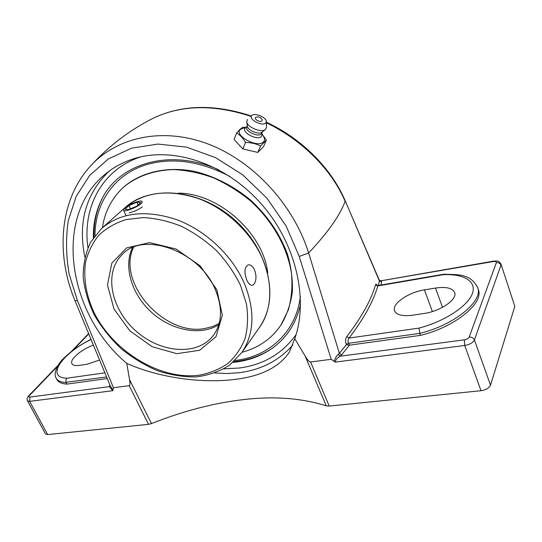 <?xml version="1.0" encoding="UTF-8"?>
<svg xmlns="http://www.w3.org/2000/svg" width="542" height="542" viewBox="0 0 542 542"><rect width="100%" height="100%" fill="white"/><g stroke="black" fill="none" stroke-linecap="round" stroke-linejoin="round"><path stroke-width="0.81" d="M257.823 152.438L242.877 148.928L234.042 139.463L236.678 132.939C240.045 135.019 243.012 138.169 245.58 142.39C251.041 142.546 256.041 143.732 260.587 145.947L257.823 152.438L263.622 146.482L266.379 140.046L262.856 135.317M245.431 127.417L242.755 127.228L240.052 129.294L236.678 132.939M260.587 145.947L266.379 140.046M242.877 148.928L245.58 142.39M263.608 136.604L263.71 136.78C264.828 138.84 264.767 140.534 263.534 141.869C257.796 148.603 233.229 135.195 240.465 129.335L246.149 127.228M257.389 120.561C255.14 119.118 254.686 117.993 256.02 117.187C258.751 116.462 260.804 117.329 262.192 119.789C262.328 121.645 260.729 121.903 257.389 120.561M262.057 134.626L261.386 136.482C257.409 141.055 240.526 131.875 245.451 127.837L245.607 127.702M262.355 131.889L261.319 133.935C258.229 137.6 244.503 131.042 246.725 126.984L247.287 125.609M262.125 132.031L261.84 132.275C258.717 134.999 247.531 130.29 247.369 126.178L246.759 121.855M266.529 127.329L265.411 129.613C261.413 133.122 246.935 127.018 246.739 121.754L247.545 119.457M265.749 122.993C262.328 126.869 247.592 118.901 251.834 115.487L251.854 115.466C254.686 112.411 266.623 117.438 266.332 121.564L265.749 122.993M109.972 385.138L109.714 385.565L110.087 385.409M109.714 385.565L109.26 386.622L110.182 385.64M57.364 366.514L29.444 395.545C28.516 396.636 28.692 397.144 29.973 397.069L109.26 386.622L112.817 390.68L112.953 389.989L110.27 385.863M107.235 378.56L67.005 384.109C61.659 383.797 58.285 382.252 56.876 379.488L56.212 378.235M380.979 285.031L381.575 281.921L379.366 280.885L378.418 285.471M349.197 345.179L346.385 344.698L339.36 353.248L341.602 354.841L349.475 345.159L348.438 343.316C347.795 341.257 347.998 339.509 349.055 338.059L346.785 336.562C345.437 338.696 345.261 341.311 346.27 344.407L346.385 344.698M266.379 122.817C301.657 139.653 331.589 169.402 345.132 201.333C339.793 215.669 327.625 232.87 308.628 252.951L339.36 353.248L338.262 354.387L340.207 356.196L341.602 354.841M338.262 354.387C336.236 356.135 334.909 358.492 334.285 361.453L335.207 362.11C335.6 359.82 337.266 357.842 340.207 356.196L464.284 339.841L464.711 345.478C469.731 344.57 472.963 342.734 474.419 339.963C473.437 337.91 471.703 336.941 469.209 337.049C468.464 338.445 466.818 339.38 464.284 339.841M377.415 285.98L376.988 285.329L377.97 285.546L377.767 285.932L442.97 274.733C463.674 273.561 477.062 281.278 472.272 293.811C467.658 306.298 444.216 321.589 419.007 328.1L349.055 338.059C363.926 318.513 373.499 301.135 377.767 285.932L375.531 284.828C371.216 299.922 361.636 317.165 346.785 336.562M377.273 285.485C376.46 284.083 375.877 283.859 375.531 284.828M381.575 281.921L381.48 281.034L379.312 280.228L379.366 280.885L345.085 200.486M493.315 261.535L380.626 280.851L493.687 261.108L493.315 261.535C495.496 261.251 496.513 261.617 496.35 262.64L469.209 337.049M442.97 274.733L443.668 274.252C459.149 274.631 470.354 273.846 477.631 287.524C483.566 301.034 454.257 325.058 419.759 333.391L419.007 328.1M435.504 288.053C446.032 286.542 452.414 288.019 454.643 292.477C457.746 299.286 440.436 311.311 424.013 313.486L412.543 315.214C402.537 316.46 396.548 315.01 394.576 310.857C391.52 303.947 408.37 292.26 424.42 289.875L435.504 288.053L442.509 307.341M478.22 289.225L478.301 289.455C484.257 303.019 454.982 327.063 420.497 335.369L349.475 345.159M420.497 335.369L419.759 333.391L348.438 343.316L346.27 344.407M112.953 389.989L113.454 387.733L77.459 300.688L74.999 300.668C55.751 254.618 59.329 201.136 89.532 167.099L89.532 167.099C115.256 137.885 160.479 126.787 206.312 143.332C252.084 159.924 293.317 203.914 308.628 252.951L299.231 256.454L331.203 359.305L334.285 361.453M104.843 372.821L66.768 378.241L65.812 380.247L66.07 382.279L106.571 376.961M67.005 384.109L66.205 382.577C60.86 382.273 57.493 380.748 56.083 377.991C53.231 373.899 57.262 364.21 63.732 358.309C70.799 351.284 79.877 344.963 90.954 339.326M135.222 158.291C173.914 146.672 225.574 163.813 260.607 203.162C295.688 242.45 308.859 298.446 294.78 338.723L289.408 352.022C279.354 367.11 261.156 376.25 234.822 379.427C202.918 383.472 159.876 378.194 126.787 363.404C67.872 314.211 52.439 216.238 105.737 173.752C114.301 166.753 124.132 161.597 135.222 158.291M300.546 304.272C295.946 324.211 285.749 339.4 269.936 349.847C260.072 356.236 249.002 360.274 236.732 361.961L233.033 362.388M93.353 237.83C93.116 224.734 95.595 212.586 100.798 201.373C117.058 164.226 168.427 147.485 218.643 169.734M493.687 261.108C496.418 261.271 498.159 259.665 501.018 264.191L514.812 306.399L490.51 385.206L474.419 339.963L500.977 265.153C500.124 263.29 498.579 262.457 496.35 262.64M335.207 362.11L464.711 345.478L480.998 390.714C485.971 389.935 489.141 388.092 490.51 385.206M331.203 359.305L310.566 361.995C309.387 362.103 307.551 360.064 305.058 355.87L294.78 338.723M480.998 390.714L329.224 406.073L310.566 361.995M29.444 395.545L28.577 395.958C27.161 397.516 26.802 399.136 27.506 400.823L45.481 433.912L47.642 434.562L148.522 424.359L151.462 423.593L129.524 379.556C130.202 383.479 130.094 385.518 129.199 385.674L113.454 387.733M305.058 355.87L326.27 405.85L329.224 406.073M326.27 405.85C301.711 398.133 274.286 396.026 243.995 399.529C213.812 403.031 182.972 411.053 151.462 423.593M514.812 306.399L501.018 264.191M126.787 363.404L129.524 379.556M251.264 116.008C214.036 103.773 181.075 104.647 152.397 118.644C180.622 104.843 213.453 104.078 250.899 116.347M99.545 360.057L87.011 364.244L79.674 365.355C75.433 365.938 72.838 365.369 71.896 363.635C69.457 359.495 81.463 349.305 93.36 345.132M102.269 198.433C96.469 210.188 93.705 223.019 93.99 236.922M233.859 361.649C247.687 360.349 260.106 356.148 271.122 349.055M94.999 235.574C94.985 202.749 114.606 173.657 147.722 164.314C173.508 157.302 200.919 161.367 229.95 176.502M300.383 296.244C296.25 332.165 268.913 356.67 235.079 360.498M280.905 325.058L281.359 324.38C286.948 314.78 290.6 304.048 292.328 292.179C292.849 279.855 291.217 267.159 287.436 254.103C280.038 234.198 267.965 216.387 251.217 200.669C234.002 186.143 214.063 175.96 193.853 171.238C166.977 166.265 142.112 171.99 125.019 185.981M242.03 352.266C249.794 350.213 256.901 347.029 263.351 342.713C270.363 337.991 276.244 332.07 280.98 324.943L288.33 309.909C291.501 298.71 292.578 286.732 291.555 273.967C287.741 248.121 272.924 221.346 250.661 201.041C239.015 191.502 226.549 183.738 213.263 177.742C199.802 172.918 186.502 170.202 173.379 169.592C154.158 170.168 137.255 176.164 124.321 186.577L121.848 188.833C111.137 199.415 104.653 212.383 102.397 227.735M267.762 273.005C263.371 233.094 218.473 193.006 178.291 193.155M254.137 284.062L252.281 285.349C250.296 285.532 248.466 283.778 246.8 280.072C243.934 272.199 244.422 267.131 248.277 264.869C250.716 264.598 252.829 266.325 254.611 270.052C256.549 275.77 256.393 280.438 254.137 284.062M218.772 324.739C200.635 336.169 171.895 330.552 151.984 312.727C131.997 294.983 123.136 267.057 132.431 247.728M142.289 206.875C138.82 209.49 134.45 211.475 129.179 212.837M142.167 201.915C142.587 204.923 124.159 213.074 123.535 210.154L123.495 209.829C123.373 206.712 141.435 198.778 142.119 201.651L142.167 201.915M136.896 202.227L140.771 202.505L136.692 206.184L128.684 209.578L124.877 209.246L129.01 205.574L136.896 202.227L138.129 204.89M129.01 205.574L130.514 208.805M72.791 350.471L88.712 333.906M66.768 378.241C45.203 377.625 62.073 353.364 91.022 339.482M109.247 171.035C85.921 193.636 77.791 222.315 84.857 257.071M214.896 373.018L227.308 373.533L239.435 372.679C261.183 369.834 278.988 360.606 292.87 345.01M296.095 334.604C282.47 353.587 263.595 364.725 239.462 368.004L223.9 368.858M87.96 247.647C82.154 207.803 101.788 169.456 140.873 156.828M29.973 397.069L29.627 401.365L112.817 390.68M27.506 400.823L29.627 401.365L47.642 434.562M88.529 333.662L71.138 351.738M129.199 385.674L148.522 424.359M77.459 300.688L69.146 274.015C66.009 255.858 65.711 238.114 68.251 220.77L76.165 196.468L89.64 175.452L108.285 158.982L131.428 148.203L157.946 144.064L186.475 147.133L215.438 157.573L242.789 174.89L266.942 198.237L286.122 225.987L299.231 256.454M380.626 280.851L379.325 280.255L344.922 200.167M424.42 289.875L432.394 311.542M219.124 323.527L212.525 326.569L205.262 328.411C164.632 336.812 116.198 282.687 133.596 247.24M213.433 335.308C197.789 356.182 160.771 353.262 136.069 331.128C111.056 309.353 103.461 272.877 122.106 254.652C142.444 231.082 199.341 250.329 215.262 289.469C222.776 307.842 222.166 323.12 213.433 335.308M216.827 289.733L200.194 265.898L175.967 248.974L149.538 242.633L126.632 247.911L111.787 263.216L107.485 285.045L114.03 309.055L129.877 330.871L152.099 346.69L176.821 353.675L199.592 350.295L215.987 336.717L222.349 315.146L216.827 289.733M240.479 285.282L246.42 303.845C248.256 316.135 247.829 327.625 245.133 338.316C241.21 348.282 235.438 356.69 227.823 363.533C219.347 369.339 209.747 373.235 199.029 375.22C160.357 380.247 113.59 351.826 94.186 312.788C86.259 295.756 83.346 279.089 85.446 262.795C87.879 252.491 92.303 243.344 98.712 235.357C106.198 228.243 115.27 222.992 125.92 219.605L143.379 217.566C155.893 218.263 168.596 221.19 181.495 226.339C194.165 232.708 205.865 240.844 216.597 250.75C226.454 261.44 234.415 272.951 240.479 285.282M102.302 227.816L124.823 207.843C143.65 191.997 168.027 188.846 197.952 198.392C225.933 208.541 251.393 232.559 262.836 259.503C273.114 285.803 272.084 308.303 259.747 327.016L259.272 327.686M241.908 352.429C254.408 333.465 255.207 310.41 244.306 283.263C232.186 255.431 205.601 230.397 176.638 219.632C145.676 209.463 120.656 212.41 101.564 228.473L90.643 242.172C85.616 252.904 83.129 264.571 83.17 277.172C84.64 289.977 88.373 302.639 94.383 315.159C101.544 327.321 110.372 338.411 120.88 348.431C132.119 357.618 144.206 365.003 157.133 370.586C170.269 374.976 183.264 377.083 196.109 376.914C208.568 375.362 219.788 371.399 229.754 365.037L241.908 352.429L259.747 327.016C279.679 299.021 269.13 250.065 234.307 219.544C199.707 188.758 149.971 184.463 124.823 207.843M261.84 132.275L265.411 129.613M266.332 121.564L266.535 127.417M246.895 126.571L245.546 127.749M261.949 132.851L262.064 134.707M262.01 133.847L263.71 136.78M377.97 285.546L443.593 274.259M478.301 289.455L477.631 287.524M105.737 173.752L106.903 172.817M28.577 395.958L58.069 365.315M75.013 300.702L110.304 385.931M152.37 118.657C129.484 130.263 109.023 145.873 90.981 165.5M266.359 122.187C301.745 138.596 331.392 168.433 345.064 200.493M281.359 324.38L280.98 324.943M122.106 254.652L122.546 254.218M126.09 215.608L123.556 210.188"/></g></svg>
